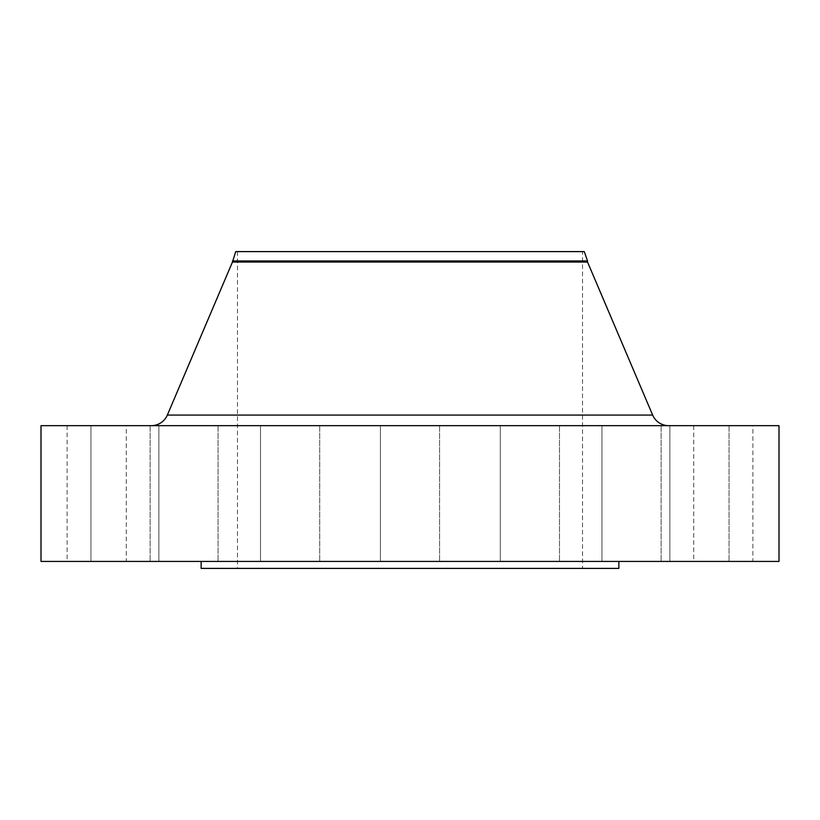 <?xml version="1.0" encoding="UTF-8"?>
<svg xmlns="http://www.w3.org/2000/svg" width="820" height="820" viewBox="0 0 820 820"><rect width="100%" height="100%" fill="white"/><g stroke="black" fill="none" stroke-linecap="round" stroke-linejoin="round"><path stroke-width="0.61" stroke-dasharray="4.1 3.07" d="M218.048 425.662L218.048 561.433L158.875 561.433L218.048 561.433L158.875 561.433L218.048 561.433L218.048 425.662L158.875 425.662L158.875 561.433L158.875 425.662L218.048 425.662M319.697 425.662L319.697 561.433L260.514 561.433L319.697 561.433L260.514 561.433L319.697 561.433L319.697 425.662L260.514 425.662L260.514 561.433L260.514 425.662L319.697 425.662M439.592 425.662L439.592 561.433L380.408 561.433L439.592 561.433L380.408 561.433L439.592 561.433L439.592 425.662L380.408 425.662L380.408 561.433L380.408 425.662L439.592 425.662M559.486 425.662L559.486 561.433L500.302 561.433L559.486 561.433L500.302 561.433L559.486 561.433L559.486 425.662L500.302 425.662L500.302 561.433L500.302 425.662L559.486 425.662M661.125 425.662L661.125 561.433L601.952 561.433L661.125 561.433L601.952 561.433L661.125 561.433L661.125 425.662L601.952 425.662L601.952 561.433L601.952 425.662L661.125 425.662M729.041 425.662L729.041 561.433L669.868 561.433L729.041 561.433L669.868 561.433L729.041 561.433L729.041 425.662L669.868 425.662L669.868 561.433L669.868 425.662L729.041 425.662M752.893 425.662L693.71 425.662L752.893 425.662L752.893 561.433L693.71 561.433L752.893 561.433M693.71 425.662L693.71 561.433M150.132 425.662L150.132 561.433L90.958 561.433L150.132 561.433L90.958 561.433L150.132 561.433L150.132 425.662L90.958 425.662L90.958 561.433L90.958 425.662L150.132 425.662M126.29 425.662L67.107 425.662L126.29 425.662L126.29 561.433L67.107 561.433L126.29 561.433M67.107 425.662L67.107 561.433M151.331 425.662L668.669 425.662L151.331 425.662M618.864 561.433L201.136 561.433L618.864 561.433M582.528 251.607L237.472 251.607L582.528 251.607L582.528 568.393L237.472 568.393L582.528 568.393M237.472 251.607L237.472 568.393M201.136 568.393L618.864 568.393M41 561.433L779 561.433M41 425.662L779 425.662M232.46 262.051L587.54 262.051M232.46 260.955L587.54 260.955M235.729 251.607L584.27 251.607M652.659 415.074L167.341 415.074"/><path stroke-width="1.23" d="M668.669 425.662A17.404 17.404 0 0 1 652.659 415.074L587.54 262.051L232.46 262.051L167.341 415.074L652.659 415.074M151.331 425.662A17.404 17.404 0 0 0 167.341 415.074M232.46 260.955L587.54 260.955L584.27 251.607L235.729 251.607L232.46 262.051M587.54 260.955L587.54 262.051M779 425.662L41 425.662L41 561.433L779 561.433L779 425.662M201.136 561.433L201.136 568.393L618.864 568.393L618.864 561.433"/></g></svg>
